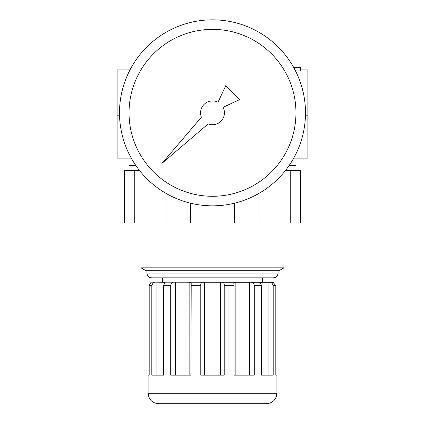 <?xml version="1.0" encoding="UTF-8"?>
<svg xmlns="http://www.w3.org/2000/svg" width="425" height="425" viewBox="0 0 425 425"><rect width="100%" height="100%" fill="white"/><g stroke="black" fill="none" stroke-linecap="round" stroke-linejoin="round"><path stroke-width="0.64" d="M295.55 70.986L300.73 70.986L300.73 67.527L293.717 67.527M293.717 158.143L307.881 158.143L307.881 69.912L300.73 69.912M131.282 158.143L117.119 158.143L117.119 69.912L130.002 69.912M135.713 165.293L129.041 165.293L129.041 158.143M295.959 158.143L295.959 165.293L289.287 165.293M290.248 170.542L290.248 223.003L300.385 223.003L300.385 170.542L285.43 170.542M290.248 223.003L259.043 223.003L259.043 193.348M259.043 223.003L234.568 223.003L234.568 203.177M234.568 223.003L190.432 223.003L190.432 203.177M190.432 223.003L165.957 223.003L165.957 193.348M165.957 223.003L134.752 223.003L134.752 170.542L139.57 170.542M134.752 223.003L124.615 223.003L124.615 170.542L134.752 170.542M146.923 273.078L278.078 273.078C277.791 275.974 276.202 277.562 273.307 277.844L151.693 277.844C148.798 277.562 147.209 275.974 146.923 273.078L146.923 270.693M140.962 267.83L145.918 270.693L279.082 270.693L284.038 267.83L140.962 267.83L140.962 223.003M273.546 282.312L152.007 282.147M273.546 282.147L272.993 282.147L275.809 285.717L273.179 285.717C272.372 282.997 270.943 281.807 268.898 282.147L260.243 282.269L261.476 285.717L254.288 285.717C253.991 282.997 252.445 281.807 249.661 282.147L235.859 282.147L233.798 283.045L234.021 285.717L224.203 285.717C224.49 282.997 223.242 281.807 220.469 282.147L204.531 282.147L204.531 375.137M151.98 282.147L151.98 282.152C151.215 281.807 150.285 282.997 149.191 285.717L149.191 375.137L148.118 375.137L148.118 393.258C148.739 399.633 152.235 403.128 158.61 403.75L266.39 403.75C272.765 403.128 276.261 399.633 276.882 393.258L148.118 393.258M156.102 282.147L164.757 282.269L163.524 285.717L163.524 375.137L151.821 375.137L151.821 285.717C152.617 283.002 154.047 281.812 156.102 282.147L156.102 375.137M175.339 282.147L189.141 282.147L191.202 283.045L190.979 375.137L170.712 375.137L170.712 285.717C171.004 283.002 172.545 281.812 175.339 282.147L175.339 375.137M224.203 285.717L224.203 375.137L200.797 375.137L200.797 285.717C200.504 283.002 201.748 281.812 204.531 282.147M261.476 285.717L261.476 375.137L273.179 375.137L273.179 285.717M254.288 285.717L254.288 375.137L234.021 375.137L234.021 285.717M275.809 285.717L275.809 375.137L276.882 375.137L276.882 393.258M295.959 112.832A83.459 83.459 0 0 1 170.77 185.114A83.459 83.459 0 0 1 170.77 40.556A83.459 83.459 0 0 1 295.959 112.832M305.495 112.832A92.995 92.995 0 0 1 166 193.375A92.995 92.995 0 0 1 166 32.295A92.995 92.995 0 0 1 305.495 112.832M223.072 107.323L239.7 99.567L225.765 85.632L218.014 102.266A11.921 11.921 0 0 0 201.402 117.188L161.914 163.418L208.144 123.935A11.921 11.921 0 0 0 223.072 107.323M305.447 115.828L307.881 115.828M117.119 115.828L119.552 115.828M151.821 285.717L149.191 285.717M170.712 285.717L163.524 285.717M200.797 285.717L190.979 285.717M260.929 282.147L260.929 283.486M249.661 282.147L249.661 375.137M235.859 282.147L235.859 375.137M220.469 282.147L220.469 375.137M189.141 282.147L189.141 375.137M164.071 282.147L164.071 283.486M268.898 282.147L268.898 375.137M278.078 273.078L278.078 270.693M262.576 282.136L262.576 277.844M162.424 282.136L162.424 277.844M284.038 267.83L284.038 223.003"/></g></svg>
